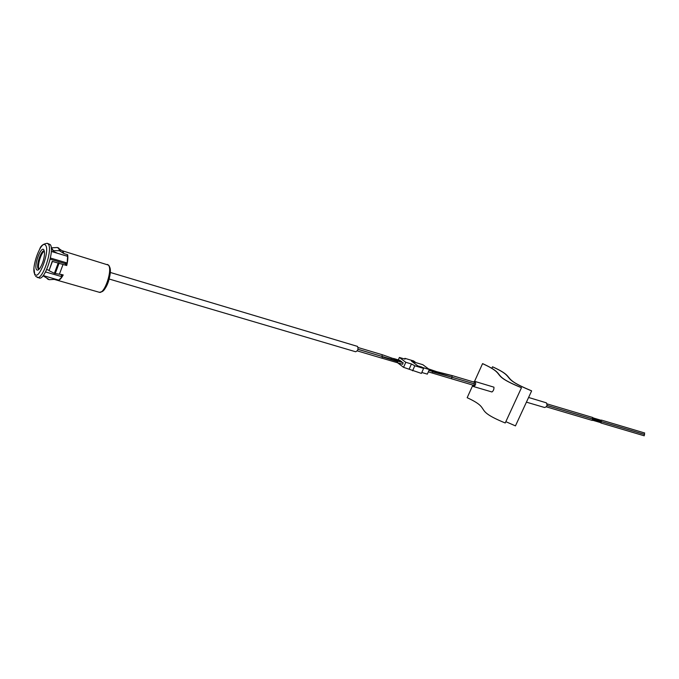 <?xml version="1.0" encoding="UTF-8"?>
<svg xmlns="http://www.w3.org/2000/svg" width="679" height="679" viewBox="0 0 679 679"><rect width="100%" height="100%" fill="white"/><g stroke="black" fill="none" stroke-linecap="round" stroke-linejoin="round"><path stroke-width="1.02" d="M65.396 265.133L65.625 264.029M44.424 251.272C41.215 251.943 36.836 266.626 39.102 269.122M526.429 402.155L544.6 407.51C546.994 406.814 547.588 405.253 546.366 402.834L528.593 397.47M474.562 381.343L482.557 363.655C508.877 375.691 487.514 373.637 521.464 387.751L505.235 422.983C471.438 409.089 493.285 409.768 467.169 397.707L472.533 385.842M482.557 363.655L482.599 363.613C509.394 375.937 487.963 373.798 521.396 387.658L521.464 387.751M491.825 368.315L492.504 366.821C518.196 378.5 497.452 376.65 531.623 390.917L515.446 425.886L505.838 421.667M492.504 366.821L492.538 366.779C518.714 378.738 497.894 376.82 531.564 390.824L531.623 390.917M44.381 251.094L44.169 250.992C41.198 249.609 35.741 266.075 38.245 268.867L39.017 269.308M35.614 276.361L39.221 277.991C44.797 280.673 55.084 249.354 50.178 244.559L47.301 243.311C43.295 243.846 40.782 245.739 39.764 248.981M43.863 249.821L44.559 252.953C44.322 258.283 42.862 263.248 40.171 267.849C38.627 270.098 37.43 270.709 36.581 269.673C33.483 266.075 41.02 245.492 43.863 249.821M67.62 256.187L67.119 263.741L65.693 264.53L65.108 263.596L66.525 262.807L67.119 263.741M58.767 280.232L62.468 276.251L61.424 276.54L61.331 274.375M62.4 274.681L62.468 276.251M67.807 255.881L67.119 256.187L51.332 251.442M50.424 258.02L66.525 262.807M50.17 259.166L65.108 263.596M43.193 275.564L58.784 280.121M45.51 271.948L61.424 276.54M46.681 269.571L48.947 270.225M57.469 253.292L53.174 251.255L53.471 250.67L59.404 250.729L64.021 253.623L67.662 254.727C68.104 257.477 67.79 261.076 66.712 265.523L52.207 261.373L49.015 270.658L54.388 273.323L63.215 274.919C61.365 278.356 59.667 280.181 58.131 280.393L54.49 279.349L49.389 279.697L43.023 275.767M52.181 248.913L51.324 248.658M53.174 251.255L52.385 249.134L51.324 248.548M64.021 253.623L62.426 250.814L108.581 265.141C112.85 269.402 108.037 292.165 99.21 292.259C104.498 294.652 113.011 269.181 108.3 265.014L107.418 264.428M59.404 250.729C58.988 248.429 58.122 247.368 56.815 247.538L51.553 247.818M67.662 254.727L66.924 256.136M53.471 250.67L51.256 247.835M59.548 273.858L63.045 264.437M58.258 279.884L58.131 280.393M49.015 270.658L52.453 261.339M101.196 291.834C105.839 291.995 112.451 273.085 109.769 267.271M592.292 418.867L592.699 417.509M592.198 420.386L592.597 419.036M644.524 434.458L644.133 435.757M600.881 421.761L601.45 421.659L600.94 422.992L600.626 422.618M600.482 421.031L600.703 421.71M644.6 432.99L644.21 434.288M600.974 420.242L601.543 420.148L601.025 421.472L600.72 421.099M600.949 422.703L601.204 421.863M601.042 421.184L601.297 420.352M110.227 272.432L357.553 346.417C358.504 349.031 357.867 350.814 355.626 351.756L109.115 279.01M491.8 391.868L491.944 391.978C493.404 390.917 494.074 389.322 493.939 387.174L474.765 381.377L473.297 381.887M472.253 384.908L473.246 386.461C475.597 385.672 476.208 384.025 475.079 381.53L474.765 381.377M415.37 362.247L413.647 360.965L404.913 358.342L404.998 359.14L399.388 357.46L405.779 362.297L411.423 363.978L414.801 365.777L423.611 368.4L421.846 367.084L417.857 365.896L411.406 361.058L415.285 362.433M423.611 368.4L421.404 373.399L403.564 367.339L397.639 362.798M404.913 358.342L404.608 359.021M399.388 357.46L398.318 359.895M405.779 362.297L403.564 367.339M411.423 363.978L409.216 369.003M414.801 365.777L412.586 370.81M421.803 372.491L427.32 374.121L429.357 369.529L422.839 364.699L411.864 361.406M422.313 367.432L429.357 369.529M429.179 369.113L429.544 369.868M432.192 371.345L432.574 371.863L431.734 372.864M451.527 378.755L451.968 377.261M473.934 385.383L474.366 383.915M430.681 370.225L431.046 370.989M451.688 377.091L452.443 375.776L451.951 375.648M474.078 383.737L474.519 382.269M396.264 360.668L395.891 359.887M401.96 362.348L401.603 361.576M382.328 354.777L381.87 356.348M396.918 362.561L397.75 361.695L397.478 361.016L403.071 362.696M402.613 364.25L403.173 362.705M402.706 364.292L381.666 358.079M382.124 356.517L382.481 356.899L381.751 358.13L357.239 350.873M397.478 361.016L357.96 349.312M394.813 359.446L394.55 358.775L390.951 357.994M400.491 361.228L400.135 360.456M37.243 277.431C42.794 280.104 53.089 248.752 48.209 243.965L47.301 243.311M45.544 245.238C41.36 239.042 30.445 268.909 34.918 274.214C38.924 281.114 50.297 250.228 45.544 245.238M47.191 278.662L48.786 279.459M58.64 247.928L60.244 250.984M59.132 263.045L55.228 273.569M54.388 273.323L58.292 262.798M429.468 369.283L436.453 371.659M432.574 371.863L452.172 377.32M430.978 370.411L452.443 375.776M382.481 356.899L397.75 361.695M33.984 268.612L34.816 275.071M47.946 279.315L49.389 279.697M63.334 251.612L57.316 247.521M99.21 292.259L54.184 279.375M592.809 417.526L547.036 403.878M592.394 418.909L547.011 405.431M592.708 419.053L547.002 405.473M592.3 420.437L546.306 406.823M644.634 434.475L601.348 421.617M644.235 435.808L600.94 422.992M644.711 433.007L601.441 420.097M644.312 434.331L601.025 421.472M593.022 419.427L601.271 421.871M592.767 420.293L601.017 422.737M592.504 418.926L600.304 421.243M593.115 417.899L601.365 420.36M592.86 418.765L601.102 421.218M491.944 391.978L473.246 386.461M437.251 371.854L428.5 368.892M474.477 383.924L428.984 370.378M428.322 371.871L451.62 378.806M451.645 378.806L474.027 385.434M452.222 375.606L429.247 369.783M450.321 376.769L474.18 383.788M452.256 375.614L474.621 382.285M382.455 354.794L401.705 361.584M357.969 349.261L382.65 356.653M382.421 354.786L358.088 347.529M394.55 358.775L400.237 360.473"/></g></svg>
